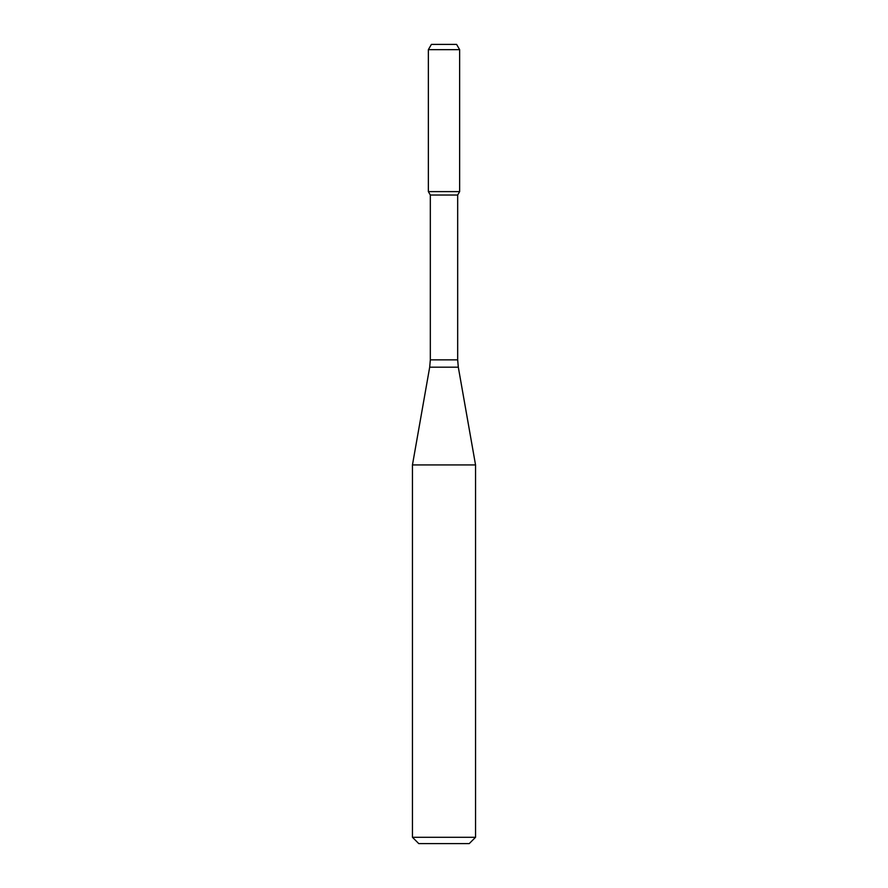 <?xml version="1.0" encoding="UTF-8"?>
<svg xmlns="http://www.w3.org/2000/svg" width="888" height="888" viewBox="0 0 888 888"><rect width="100%" height="100%" fill="white"/><g stroke="black" fill="none" stroke-linecap="round" stroke-linejoin="round"><path stroke-width="1.33" d="M430.325 195.027L457.675 195.027L457.675 359.873L430.325 359.873L430.325 195.027L428.36 191.619L459.64 191.619L459.64 49.661L428.36 49.661L431.401 44.4L456.599 44.4L459.64 49.661M444 464.935L475.546 464.935L458.308 367.177L429.692 367.177L412.454 464.935L444 464.935M475.546 837.295L469.241 843.6L418.759 843.6L412.454 837.295L475.546 837.295L475.546 464.935M428.36 49.661L428.36 191.619L459.64 191.619L457.675 195.027M457.675 359.873L458.308 367.177M430.325 359.873L429.692 367.177M412.454 837.295L412.454 464.935"/></g></svg>

